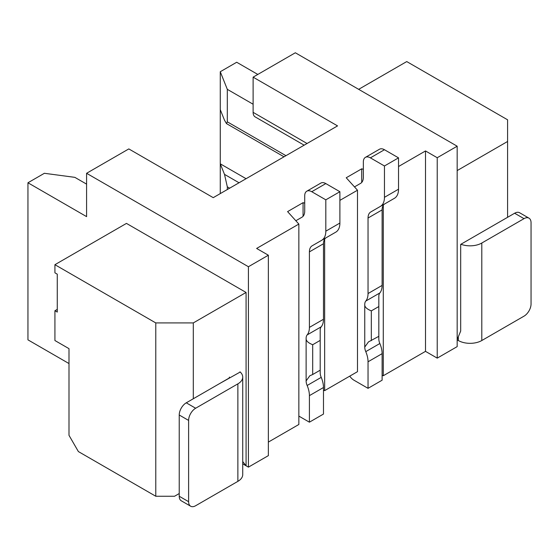 <?xml version="1.0" encoding="UTF-8"?>
<svg xmlns="http://www.w3.org/2000/svg" width="559" height="559" viewBox="0 0 559 559"><rect width="100%" height="100%" fill="white"/><g stroke="black" fill="none" stroke-linecap="round" stroke-linejoin="round"><path stroke-width="0.84" d="M242.725 463.851L248.42 467.142L248.42 266.727L86.589 173.29L128.808 148.918L213.238 197.662L337.552 125.894L253.115 77.149L295.334 52.77L457.171 146.206L457.171 346.622L437.229 358.13L437.229 157.722L457.171 146.206M437.229 157.722L425.504 150.951L398.532 166.519M363.35 169.314L361.708 168.825L346.231 177.762L357.487 190.221L339.893 200.374M304.711 203.169L303.069 202.672L287.592 211.616L298.848 224.068L256.63 248.448L268.362 255.218L268.362 455.634L248.42 467.142M248.42 266.727L268.362 255.218M253.115 77.149L253.115 112.352A9.95 5.744 120 0 0 255.177 116.908L304.145 145.186M257.804 74.438L236.695 62.252L220.274 71.734L220.274 109.648L224.501 120.213L226.493 123.609L227.31 121.834L227.31 89.335L253.115 104.233M227.31 89.335L220.274 71.734M220.274 109.648L220.274 163.815L246.079 178.705M220.274 193.603L220.274 163.815L224.501 174.373L239.042 182.772M86.589 184.128L74.857 177.357L44.371 173.29L27.95 182.772L27.95 339.851L68.995 363.553M348.103 377.094L349.745 376.144A9.95 5.744 60 0 0 353.966 380.204L368.039 388.33L368.039 361.785A19.9 11.487 60 0 0 365.775 351.639A8.958 5.171 -120 0 1 364.754 347.076L368.465 341.905L378.827 336.329L378.827 306.542L371.323 310.874L371.323 340.662M382.111 375.382L383.285 375.739L425.504 351.359L437.229 358.13M268.362 442.092L298.848 424.484L298.848 224.068M295.844 220.742L301.965 217.213A13.269 7.658 -120 0 0 304.711 211.134L304.711 195.769A9.95 5.744 60 0 1 306.772 191.213A9.95 5.744 60 0 1 311.747 191.709L325.82 199.829L325.82 231.174A19.9 11.487 60 0 1 321.698 240.286L312.153 245.799A13.269 7.658 -120 0 0 309.406 251.871L309.406 327.392A19.9 11.487 60 0 1 307.143 334.925A8.958 5.171 -120 0 0 306.122 338.321L306.122 380.924A8.958 5.171 -120 0 0 307.143 385.493A19.9 11.487 60 0 1 309.406 395.639L309.406 422.185L298.848 416.092M303.069 216.312L303.069 202.672M309.406 422.185L323.479 414.058L323.479 387.513A19.9 11.487 -120 0 0 321.215 377.367A8.958 5.171 60 0 1 320.195 372.804L320.195 340.396L312.691 344.728L312.691 374.516L320.195 370.184M320.195 340.396L320.195 330.194A8.958 5.171 60 0 1 321.215 326.805A19.9 11.487 -120 0 0 323.479 319.273L323.479 243.752A13.269 7.658 60 0 1 326.225 237.673L312.153 245.799M335.77 232.16L321.698 240.286L335.77 232.16A19.9 11.487 -120 0 0 339.893 223.055L339.893 191.709L325.82 183.583A9.95 5.744 -120 0 0 320.845 183.086L306.772 191.213M323.479 390.28L324.653 390.629L324.653 239.182M357.487 190.221L357.487 371.672L324.653 390.629M361.708 182.458L361.708 168.825M368.039 388.33L382.111 380.204L382.111 353.665A19.9 11.487 -120 0 0 379.847 343.512A8.958 5.171 60 0 1 378.827 338.95L378.827 336.329M378.827 306.542L378.827 296.34A8.958 5.171 60 0 1 379.847 292.951A19.9 11.487 -120 0 0 382.111 285.418L382.111 209.898A13.269 7.658 60 0 1 384.865 203.818L370.792 211.945A13.269 7.658 -120 0 0 368.039 218.017L368.039 293.545A19.9 11.487 60 0 1 365.775 301.077A8.958 5.171 -120 0 0 364.754 304.466L364.754 347.076M380.337 206.432L394.409 198.312A19.9 11.487 -120 0 0 398.532 189.201L398.532 157.855L384.459 149.728A9.95 5.744 -120 0 0 379.484 149.239L365.411 157.358A9.95 5.744 60 0 1 370.386 157.855L384.459 165.981L384.459 197.32A19.9 11.487 60 0 1 380.337 206.432L384.865 203.818M354.483 186.895L360.604 183.359A13.269 7.658 -120 0 0 363.35 177.28L363.35 161.914A9.95 5.744 60 0 1 365.411 157.358M398.532 157.855L384.459 165.981M364.754 304.466C364.503 306.877 366.697 309.015 371.323 310.874M383.285 375.739L383.285 205.328M425.504 351.359L425.504 150.951M457.171 170.586L507.593 141.469L507.593 217.304L460.686 244.388L460.686 331.054L457.171 339.579M507.593 217.304L514.629 213.238A9.95 5.744 120 0 1 519.604 212.748L528.989 218.164A9.95 5.744 -60 0 0 524.014 218.653L481.795 243.032A16.588 9.573 180 0 1 460.923 244.248M528.989 218.164A9.95 5.744 -60 0 1 531.05 222.72L531.05 303.97A9.95 5.744 -60 0 1 524.014 316.156L481.795 340.529A16.588 9.573 0 0 1 458.338 340.529L457.171 339.851M358.661 89.335L406.742 61.574L507.593 119.801L507.593 141.469M27.95 182.772L86.589 216.626L86.589 173.29M242.725 461.531L246.079 465.787L246.079 292.455L126.46 223.397L54.922 264.693L155.779 322.92L155.779 496.252L78.379 451.567L68.995 435.321L68.995 348.655L54.922 340.529L54.922 310.734L57.27 312.09L57.27 274.176L54.922 272.82L54.922 264.693M246.079 292.455L193.302 322.92L193.302 398.756M240.216 372.021L220.043 383.32M57.27 309.386L54.922 310.734M193.302 322.92L155.779 322.92M179.229 493.548L174.541 496.252L155.779 496.252M229.658 188.187L227.31 186.832L224.501 174.373M227.31 186.832L227.31 189.543M306.122 380.924L309.833 375.753L312.691 374.516M306.122 338.321C305.871 340.731 308.058 342.863 312.691 344.728M339.893 191.709L325.82 199.829M239.979 371.812A16.588 9.573 180 0 1 242.725 377.087A16.588 9.573 180 0 1 237.868 383.858L195.65 408.238A9.95 5.744 -60 0 0 188.614 420.424L188.614 501.675A9.95 5.744 -60 0 0 190.675 506.23A9.95 5.744 -60 0 0 195.65 505.734L237.868 481.362A16.588 9.573 0 0 0 242.725 474.591L242.725 377.087M190.675 506.23L181.291 500.808A9.95 5.744 120 0 1 179.229 496.252L179.229 415.009A9.95 5.744 120 0 1 186.266 402.815L228.484 378.443A3.319 1.915 0 0 0 229.456 377.087M253.115 112.352L307.059 143.502M227.31 121.834L285.949 155.688M384.459 149.728L370.386 157.855M384.459 197.32L398.532 189.201M382.111 209.898L368.039 218.017M368.039 293.545L382.111 285.418M365.775 301.077L379.847 292.951M379.847 343.512L365.775 351.639M382.111 353.665L368.039 361.785M524.014 218.653L514.629 213.238M481.795 243.032L481.795 340.529M458.338 340.529L458.338 336.735M323.479 387.513L309.406 395.639M321.215 377.367L307.143 385.493M307.143 334.925L321.215 326.805M309.406 327.392L323.479 319.273M323.479 243.752L309.406 251.871M325.82 231.174L339.893 223.055M325.82 183.583L311.747 191.709M237.868 481.362L237.868 383.858M179.229 496.252L188.614 501.675M188.614 420.424L179.229 415.009M186.266 402.815L195.65 408.238M226.493 123.602L284.007 156.806"/></g></svg>
